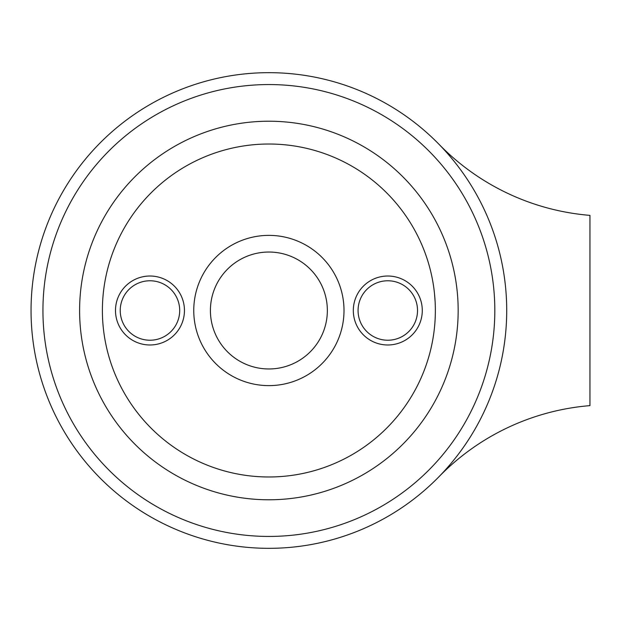 <?xml version="1.0" encoding="UTF-8"?>
<svg xmlns="http://www.w3.org/2000/svg" width="621" height="621" viewBox="0 0 621 621"><rect width="100%" height="100%" fill="white"/><g stroke="black" fill="none" stroke-linecap="round" stroke-linejoin="round"><path stroke-width="0.93" d="M358.069 310.5A29.73 29.73 0 0 1 387.791 280.77A29.73 29.73 0 0 1 417.522 310.5A29.73 29.73 0 0 1 387.791 340.23A29.73 29.73 0 0 1 358.069 310.5M422.28 310.5A34.489 34.489 0 0 0 370.551 280.638A34.489 34.489 0 0 0 370.551 340.362A34.489 34.489 0 0 0 422.28 310.5M102.395 310.5A166.482 166.482 0 0 1 352.123 166.327A166.482 166.482 0 0 1 352.123 454.673A166.482 166.482 0 0 1 102.395 310.5M184.453 310.5A34.489 34.489 0 0 0 132.723 280.638A34.489 34.489 0 0 0 132.723 340.362A34.489 34.489 0 0 0 184.453 310.5M193.76 310.5A75.118 75.118 0 0 0 306.44 375.558A75.118 75.118 0 0 0 306.44 245.442A75.118 75.118 0 0 0 193.76 310.5M120.233 310.5A29.73 29.73 0 0 1 149.964 280.77A29.73 29.73 0 0 1 179.694 310.5A29.73 29.73 0 0 1 149.964 340.23A29.73 29.73 0 0 1 120.233 310.5M327.352 310.5A58.467 58.467 0 0 1 268.877 368.967A58.467 58.467 0 0 1 210.41 310.5A58.467 58.467 0 0 1 268.877 252.033A58.467 58.467 0 0 1 327.352 310.5M42.942 310.5A225.935 225.935 0 0 1 381.845 114.831A225.935 225.935 0 0 1 381.845 506.169A225.935 225.935 0 0 1 42.942 310.5M31.05 310.5A237.827 237.827 0 0 0 268.877 548.327A237.827 237.827 0 0 0 506.713 310.5A237.827 237.827 0 0 0 268.877 72.673A237.827 237.827 0 0 0 31.05 310.5M79.604 310.5A189.273 189.273 0 0 0 363.518 474.421A189.273 189.273 0 0 0 363.518 146.579A189.273 189.273 0 0 0 79.604 310.5M439.109 144.414A237.827 237.827 0 0 0 589.95 215.371L589.95 405.629A237.827 237.827 0 0 0 439.109 476.586M434.506 293.686L435.111 301.395"/></g></svg>
